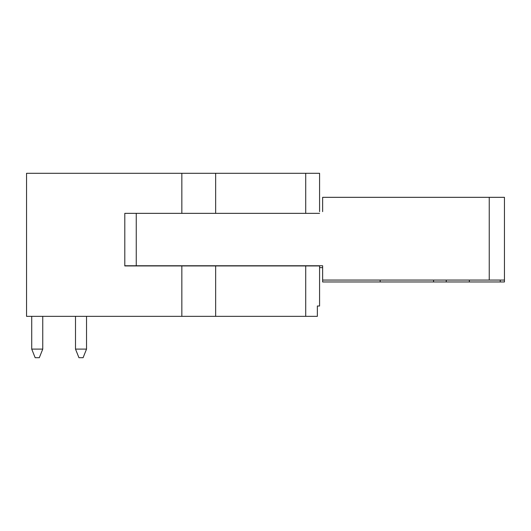 <?xml version="1.0" encoding="UTF-8"?>
<svg xmlns="http://www.w3.org/2000/svg" width="531" height="531" viewBox="0 0 531 531"><rect width="100%" height="100%" fill="white"/><g stroke="black" fill="none" stroke-linecap="round" stroke-linejoin="round"><path stroke-width="0.8" d="M489.243 197.326L489.243 280.063L504.45 280.063L504.45 197.326L322.642 197.326L322.642 211.637L322.642 199.225M489.243 280.063L322.642 280.063L322.642 281.961L380.15 281.961L380.15 280.063M136.255 213.356L136.255 265.759L322.642 265.759L322.642 280.063M136.255 265.759L124.798 265.759M504.45 280.063L504.45 281.961L500.255 281.961L500.255 280.063M380.15 281.961L433.581 281.961L433.581 280.063M433.581 281.961L500.255 281.961M446.246 280.063L446.246 281.961M469.338 280.063L469.338 281.961M322.642 267.657L319.576 267.657M86.533 349.099L83.088 357.715L78.953 357.715L75.502 349.099L86.533 349.099L86.533 316.35M75.502 316.35L75.502 349.099M42.752 349.099L39.307 357.715L35.165 357.715L31.721 349.099L42.752 349.099L42.752 316.35M31.721 316.35L31.721 349.099M181.848 213.356L124.798 213.356L124.798 265.931L319.576 265.931L319.576 306.009L317.359 306.009L317.359 316.35L26.55 316.35L26.55 173.285L181.848 173.285L181.848 213.356L319.576 213.356M319.576 211.637L319.576 173.285L181.848 173.285M305.717 265.931L305.717 316.35M215.652 173.285L215.652 213.356M181.848 265.931L181.848 316.35M215.652 265.931L215.652 316.35M305.717 173.285L305.717 213.356"/></g></svg>

